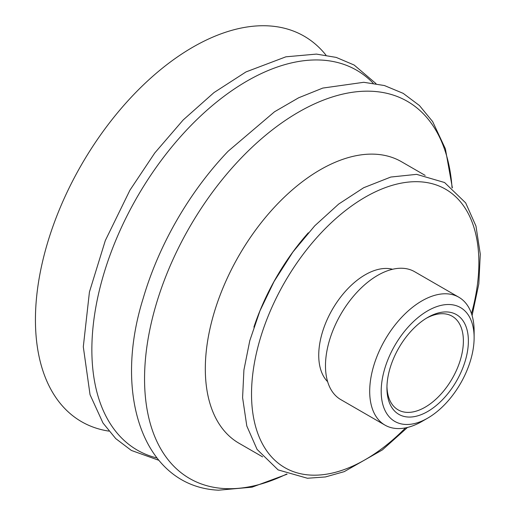 <?xml version="1.0" encoding="UTF-8"?>
<svg xmlns="http://www.w3.org/2000/svg" width="516" height="516" viewBox="0 0 516 516"><rect width="100%" height="100%" fill="white"/><g stroke="black" fill="none" stroke-linecap="round" stroke-linejoin="round"><path stroke-width="0.77" d="M467.883 333.949A57.586 33.25 120 0 0 427.654 317.475A57.586 33.25 120 0 0 386.935 388.006A57.586 33.25 120 0 0 430.841 409.536A57.586 33.25 120 0 0 467.883 333.949M426.39 318.23A54.057 31.212 -60 0 1 452.184 316.237A54.057 31.212 -60 0 1 462.917 334.381A54.057 31.212 -60 0 1 442.502 392.373A54.057 31.212 -60 0 1 398.133 409.865A54.057 31.212 -60 0 1 387.4 391.728A54.057 31.212 -60 0 1 386.955 386.529M473.559 329.64A65.713 37.939 120 0 0 420.417 315.676A65.713 37.939 120 0 0 381.756 399.352A65.713 37.939 120 0 0 427.661 418.154A65.713 37.939 120 0 0 474.127 337.67A65.713 37.939 120 0 0 473.559 329.64M308.316 232.806A162.521 93.835 120 0 0 257.349 317.405A162.521 93.835 120 0 0 253.898 327.112M325.951 55.115A222.583 128.51 120 0 0 55.373 219.732A222.583 128.51 120 0 0 108.876 431.112M373.12 83.166A219.339 126.633 120 0 0 111.514 251.118A219.339 126.633 120 0 0 156.748 457.931M452.384 187.927L445.385 148.821L432.666 121.615L419.431 105.522L403.19 93.357L384.42 85.54L363.761 82.296L322.79 88.075L298.661 97.776L274.512 111.779L228.091 151.265A218.436 126.117 120 0 0 151.394 273.861A218.436 126.117 120 0 0 143.209 298.28C112.359 396.256 144.416 486.794 218.5 490.2L252.079 487.162L287.109 474.191M452.035 187.65A217.739 125.711 120 0 0 331.517 97.234A217.739 125.711 120 0 0 164.062 280.956A217.739 125.711 120 0 0 223.512 488.51A217.739 125.711 120 0 0 286.69 474.03M425.152 175.388L401.493 161.727A162.521 93.835 120 0 0 219.874 295.771A162.521 93.835 120 0 0 238.972 443.225L262.631 456.879M392.56 269.268A65.713 37.939 120 0 0 340.96 296.661A65.713 37.939 120 0 0 319.301 363.296A65.713 37.939 120 0 0 327.641 381.711M474.127 337.67L474.127 331.033A73.84 42.634 120 0 0 473.488 322.01A73.84 42.634 120 0 0 458.834 297.229L414.612 271.7A73.84 42.634 120 0 0 354.002 295.597A73.84 42.634 120 0 0 326.118 374.816A73.84 42.634 120 0 0 340.773 399.597L384.994 425.126A73.84 42.634 120 0 0 421.914 421.469L427.661 418.154M458.834 297.229A73.84 42.634 120 0 0 398.223 321.126A73.84 42.634 120 0 0 370.333 400.345A73.84 42.634 120 0 0 384.994 425.126M471.482 313.625A160.753 92.809 120 0 0 477.487 243.165A160.753 92.809 120 0 0 347.494 209.006A160.753 92.809 120 0 0 252.917 413.709A160.753 92.809 120 0 0 382.904 447.869A160.753 92.809 120 0 0 405.518 427.887M376.022 83.631L354.157 65.042L336.232 57.411L316.443 54.096L285.903 56.812L245.984 71.924L213.979 92.59L183.18 119.964L154.794 152.936L129.948 190.159L105.322 240.533L89.436 291.979L83.302 346.797L90.042 394.688L102.994 423.017L115.752 438.619L131.335 450.429L158.606 460.214M472.088 315.54L478.822 283.89L480.286 254.117L475.965 226.06L465.671 202.891L444.586 182.529L416.612 174.35L390.793 177.046L363.683 187.727L338.702 204.039L314.76 225.795L292.882 252.021L274.035 281.549L259.961 310.832L249.783 340.695L243.913 369.998L242.591 397.636L246.803 425.984L257.078 449.41L278.118 469.902L307.439 478.255L325.422 476.952L344.204 471.656L382.362 449.926L407.479 427.454"/></g></svg>
